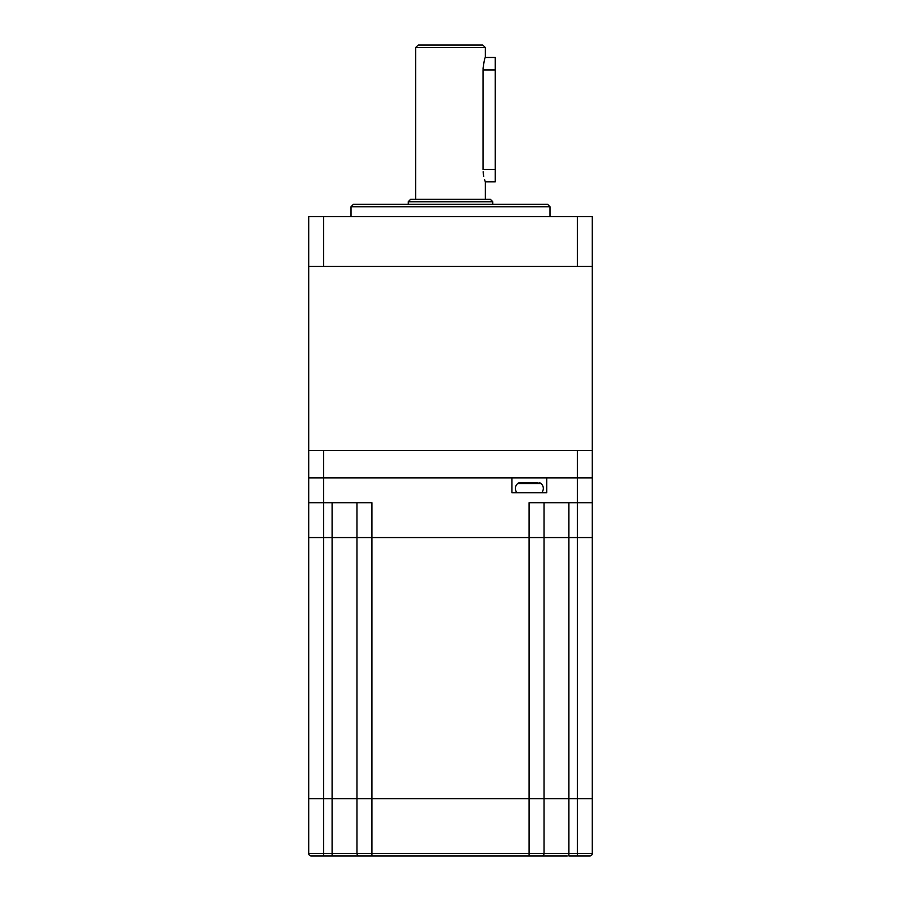 <?xml version="1.0" encoding="UTF-8"?>
<svg xmlns="http://www.w3.org/2000/svg" width="901" height="901" viewBox="0 0 901 901"><rect width="100%" height="100%" fill="white"/><g stroke="black" fill="none" stroke-linecap="round" stroke-linejoin="round"><path stroke-width="1.35" d="M567.27 855.95L541.546 855.95A2.489 2.489 0 0 0 544.035 853.461L592.284 853.461A2.489 2.489 0 0 1 589.795 855.95L568.903 855.95L568.903 798.736L332.097 798.736L332.097 853.461L356.976 853.461A2.489 2.489 0 0 0 359.465 855.95L311.205 855.95A2.489 2.489 0 0 1 308.716 853.461L323.65 853.461L323.65 855.95M511.937 477.857L511.937 492.791L546.761 492.791L546.761 477.857L577.361 477.857L577.361 537.559L592.284 537.559L529.101 537.559L529.101 502.735L592.284 502.735L592.284 798.736L356.976 798.736L356.976 853.461A2.489 2.489 0 0 0 359.465 855.95A2.489 2.489 0 0 1 356.976 853.461A2.489 2.489 0 0 0 359.465 855.95A2.489 2.489 0 0 1 356.976 853.461L544.035 853.461A2.489 2.489 0 0 1 541.546 855.95L333.742 855.95M541.546 855.95L541.546 855.95A2.489 2.489 0 0 0 544.035 853.461L544.035 537.559L332.097 537.559L332.097 798.736L308.716 798.736L308.716 853.461M568.903 502.735L568.903 537.559L577.361 537.559L577.361 798.736L592.284 798.736L592.284 853.461M308.716 492.791L308.716 477.857L592.284 477.857L592.284 502.735M577.361 477.857L577.361 450.5L308.716 450.5L308.716 537.559L308.716 502.735L371.899 502.735L371.899 537.559L308.716 537.559L308.716 798.736L356.976 798.736L356.976 502.735M544.035 502.735L544.035 537.559L568.903 537.559L568.903 798.736L577.361 798.736L577.361 855.95M323.639 450.5L323.65 537.559L308.716 537.559M332.097 855.95L332.097 853.461L323.65 853.461L323.65 537.559L332.097 537.559L332.097 502.735M529.101 855.95L529.101 537.559L371.899 537.559L371.899 855.95M520.654 482.835L519.381 482.835A2.489 2.489 0 0 0 517.613 483.578C514.888 486.337 514.651 489.401 516.915 492.791M519.381 482.835L538.066 482.835M539.327 482.835A2.489 2.489 0 0 1 541.096 483.578L517.613 483.578M526.871 482.835L524.382 482.835M534.327 482.835L531.838 482.835M541.794 492.791C544.058 489.401 543.821 486.337 541.096 483.578M415.676 47.539L418.165 45.05L482.835 45.05L485.324 47.539L415.676 47.539L415.676 199.267M408.209 201.756L410.698 199.267L490.302 199.267L492.791 201.756L408.209 201.756L408.209 204.245M351.007 206.734L353.496 204.245L547.515 204.245L549.993 206.734L351.007 206.734L351.007 216.679M485.324 47.539L485.324 57.484L495.268 57.484L495.268 181.856L485.324 181.856L484.592 179.614M485.324 57.484C484.58 58.227 483.814 62.372 483.026 69.929L483.026 169.422C485.538 185.471 485.538 185.471 483.026 169.422L495.268 169.422M483.049 68.679L483.105 67.721M483.758 176.348L483.375 174.208M483.375 174.197L483.116 171.787M577.361 266.426L577.361 216.679L592.284 216.679L592.284 266.426L308.716 266.426L308.716 216.679L323.639 216.679L323.639 266.426M577.361 216.679L323.639 216.679M577.361 450.5L592.284 450.5L592.284 477.857M495.268 69.929L483.026 69.929M492.791 201.756L492.791 204.245M549.993 206.734L549.993 216.679M485.324 181.856L485.324 199.267M592.284 450.5L592.284 266.426M308.716 450.5L308.716 266.426"/></g></svg>
